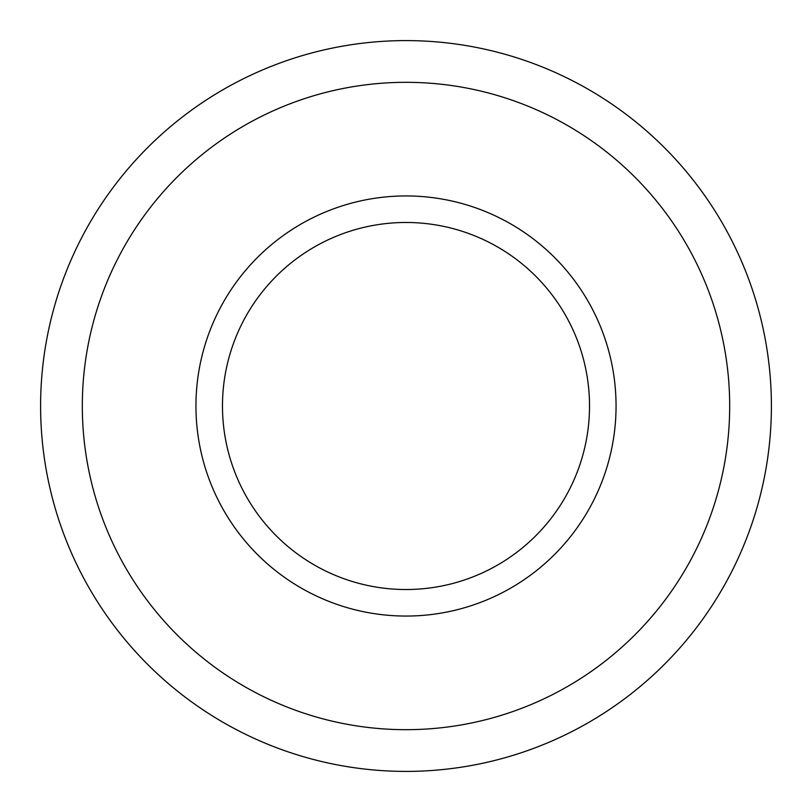 <?xml version="1.0" encoding="UTF-8"?>
<svg xmlns="http://www.w3.org/2000/svg" width="812" height="812" viewBox="0 0 812 812"><rect width="100%" height="100%" fill="white"/><g stroke="black" fill="none" stroke-linecap="round" stroke-linejoin="round"><path stroke-width="1.22" d="M616.054 406A210.054 210.054 0 0 1 406 616.054A210.054 210.054 0 0 1 195.946 406A210.054 210.054 0 0 1 406 195.946A210.054 210.054 0 0 1 616.054 406M771.4 406A365.4 365.4 0 0 1 406 771.4A365.4 365.4 0 0 1 40.6 406A365.4 365.4 0 0 1 406 40.6A365.4 365.4 0 0 1 771.4 406M406 589.522A183.522 183.522 0 0 1 222.478 406A183.522 183.522 0 0 1 406 222.478A183.522 183.522 0 0 1 589.522 406A183.522 183.522 0 0 1 406 589.522M406 82.316A323.683 323.683 0 0 1 729.683 406A323.683 323.683 0 0 1 406 729.683A323.683 323.683 0 0 1 82.316 406A323.683 323.683 0 0 1 406 82.316"/></g></svg>
